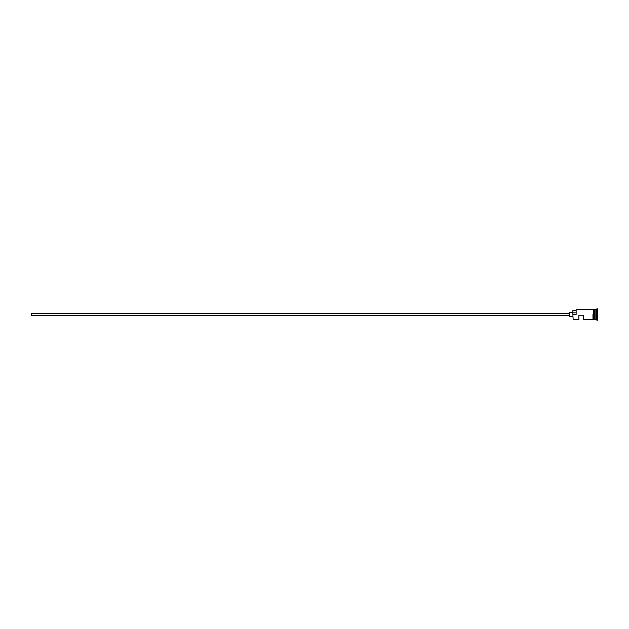 <?xml version="1.0" encoding="UTF-8"?>
<svg xmlns="http://www.w3.org/2000/svg" width="629" height="629" viewBox="0 0 629 629"><rect width="100%" height="100%" fill="white"/><g stroke="black" fill="none" stroke-linecap="round" stroke-linejoin="round"><path stroke-width="0.94" d="M573.129 319.611L572.885 314.351L573.129 319.611L578.9 319.611L578.9 315.223L583.712 315.223L583.712 319.611L592.974 319.611M569.276 315.703L31.45 315.703L31.45 313.297L569.276 313.297M572.885 316.308L569.276 316.308L569.276 312.692L572.885 312.692M593.579 309.389L593.579 314.5L593.579 309.326L594.9 309.507L594.9 319.493L595.144 309.389L595.144 319.611L597.55 320.216L597.55 308.784L596.945 308.784L596.945 320.216M594.782 309.389L594.782 319.611L593.579 319.611L593.579 314.5L593.579 319.611M595.144 309.389L596.347 309.389L596.347 319.611M573.129 314.5L576.133 314.5L576.133 309.389L576.133 314.5M593.579 319.674L592.974 319.674L592.974 314.5M575.889 310.529L572.885 310.529L572.885 314.351M572.885 312.857L575.889 312.857M593.579 309.326L592.974 309.326M576.133 309.389L592.974 309.389M596.347 309.389L596.945 308.784"/></g></svg>
